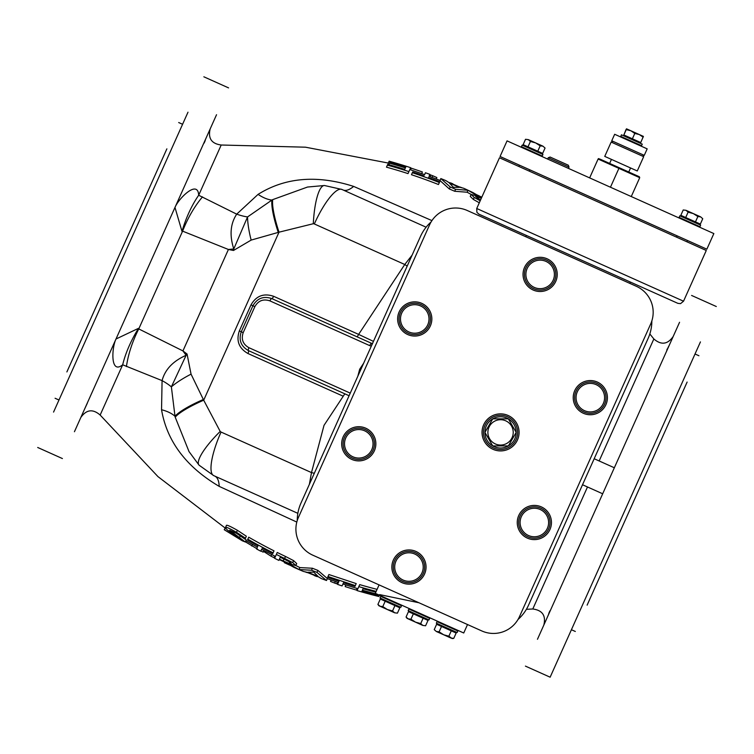<?xml version="1.0" encoding="UTF-8"?>
<svg xmlns="http://www.w3.org/2000/svg" width="754" height="754" viewBox="0 0 754 754"><rect width="100%" height="100%" fill="white"/><g stroke="black" fill="none" stroke-linecap="round" stroke-linejoin="round"><path stroke-width="1.13" d="M492.739 445.925L484.926 432.391L492.739 418.847L508.375 418.847L516.188 432.391L508.375 445.925L492.739 445.925L484.926 432.391L492.739 418.847L508.375 418.847L516.188 432.391L508.375 445.925L492.739 445.925A15.636 15.636 0 0 1 500.562 416.755A15.636 15.636 0 0 1 508.375 445.925A15.636 15.636 0 0 1 492.739 445.925M513.229 432.391A12.677 12.677 0 0 0 494.219 421.411A12.677 12.677 0 0 0 494.219 443.361A12.677 12.677 0 0 0 513.229 432.391M500.562 413.861A18.53 18.53 0 0 0 484.511 441.656A18.53 18.53 0 0 0 516.603 441.656A18.53 18.53 0 0 0 500.562 413.861A18.53 18.53 89.7 0 0 482.032 432.391A18.53 18.53 89.7 0 0 500.562 450.92A18.53 18.53 89.7 0 0 519.091 432.391M391.854 567.046A17.106 17.106 -90.3 0 0 417.509 581.852A17.106 17.106 -90.3 0 0 417.509 552.23A17.106 17.106 -90.3 0 0 391.854 567.046M394.7 567.046A14.251 14.251 -90.3 0 0 416.085 579.392A14.251 14.251 -90.3 0 0 416.085 554.699A14.251 14.251 -90.3 0 0 394.7 567.046M467.527 624.538L463.738 632.992L375.294 593.351L379.083 584.897M620.976 163.665L637.262 170.97L643.68 156.662L611.164 142.082L604.746 156.389L620.976 163.665M546.207 534.84A17.106 17.106 -90.3 0 0 539.11 506.075A17.106 17.106 -90.3 0 0 517.744 526.603A17.106 17.106 -90.3 0 0 546.207 534.84M544.228 532.786A14.251 14.251 -90.3 0 0 538.318 508.818A14.251 14.251 -90.3 0 0 520.514 525.924A14.251 14.251 -90.3 0 0 544.228 532.786M370.619 456.132A17.106 17.106 -90.3 0 0 363.522 427.377A17.106 17.106 -90.3 0 0 342.165 447.895A17.106 17.106 -90.3 0 0 370.619 456.132M368.649 454.078A14.251 14.251 -90.3 0 0 362.731 430.11A14.251 14.251 -90.3 0 0 344.936 447.216A14.251 14.251 -90.3 0 0 368.649 454.078M602.173 409.988A17.106 17.106 -90.3 0 0 595.076 381.222A17.106 17.106 -90.3 0 0 573.719 401.75A17.106 17.106 -90.3 0 0 602.173 409.988M600.193 407.933A14.251 14.251 -90.3 0 0 594.284 383.956A14.251 14.251 -90.3 0 0 576.48 401.062A14.251 14.251 -90.3 0 0 600.193 407.933M426.594 331.279A17.106 17.106 -90.3 0 0 419.497 302.514A17.106 17.106 -90.3 0 0 398.131 323.042A17.106 17.106 -90.3 0 0 426.594 331.279M424.615 329.225A14.251 14.251 -90.3 0 0 418.706 305.257A14.251 14.251 -90.3 0 0 400.902 322.354A14.251 14.251 -90.3 0 0 424.615 329.225M642.257 144.155L621.447 134.825L620.749 136.389L641.56 145.71L642.257 144.155M621.032 137.143L620.749 136.389M639.307 134.551L634.793 133.439L630.862 130.762L643.398 136.389L643.153 137.181L639.307 134.551M626.244 129.603L626.489 128.811L630.862 130.762L626.244 129.603L623.841 134.966L626.056 129.518M643.398 136.389L640.749 142.544L632.389 138.793L634.793 133.439M632.389 138.793L623.841 134.966M628.761 171.997L639.364 176.747L619.204 167.718L628.761 171.997L630.561 167.963M611.447 159.396L609.647 163.43L611.447 159.396M611.748 140.781L644.265 155.362L647.177 148.858L614.661 134.278L611.748 140.781M481.834 630.957L312.759 555.161A28.511 28.511 89.7 0 1 298.405 517.489L429.582 224.852A28.511 28.511 89.7 0 1 467.254 210.498L636.338 286.294A28.511 28.511 89.7 0 1 650.683 323.966L519.506 616.602A28.511 28.511 89.7 0 1 481.834 630.957M695.433 222.816L679.825 215.823L679.128 217.378L699.938 226.709L700.636 225.144L695.433 222.816M693.322 213.589L688.1 212.157L685.999 210.309L700.645 216.869L697.865 216.53L693.322 213.589M683.218 209.97L685.999 210.309L683.218 209.97L680.824 215.324L685.706 217.52L688.1 212.157M700.645 216.869L702.747 218.726L700.645 216.869M697.865 216.53L695.461 221.893L700.343 224.079L702.747 218.726M695.461 221.893L685.706 217.52M542.946 154.457L522.136 145.136L521.438 146.691L542.249 156.021L542.946 154.457M521.721 147.445L521.438 146.691M529.817 169.82L529.233 171.12M525.529 139.283L528.309 139.622L525.529 139.283L523.135 144.636L528.007 146.832L530.411 141.469L528.309 139.622L535.632 142.902L530.411 141.469M545.057 148.038L542.955 146.182L545.057 148.038L542.654 153.392L528.007 146.832M540.175 145.842L535.632 142.902L542.955 146.182L540.175 145.842L537.772 151.205M525.481 145.692L525.133 146.474M551.758 179.65L500.062 156.483L507.056 140.875L713.85 233.57L706.856 249.178L551.758 179.65M436.34 623.209L457.15 632.54L457.848 630.975L437.037 621.645L436.34 623.209M434.229 629.637L436.33 631.484L434.229 629.637L436.632 624.274L456.151 633.03L453.748 638.393L450.977 638.054L436.33 631.484L439.111 631.824L443.654 634.764L448.875 636.197L452.108 638.553L453.748 638.393M451.269 630.844L448.875 636.197M441.514 626.47L439.111 631.824M400.204 607.017L400.826 607.29L401.533 605.735L380.723 596.405L380.016 597.969L400.204 607.017M397.433 613.143L394.653 612.804L397.433 613.143L399.837 607.781L394.955 605.594L392.551 610.957L394.653 612.804L387.33 609.524L392.551 610.957M380.016 606.244L382.796 606.584L387.33 609.524L378.876 605.735L377.914 604.388L380.016 606.244M377.914 604.388L380.308 599.034L385.19 601.221L382.796 606.584M385.19 601.221L394.955 605.594M408.168 618.864L410.949 619.204L415.492 622.144L407.037 618.355L406.067 617.017L408.168 618.864M420.713 623.577L422.815 625.424L415.492 622.144L420.713 623.577L423.117 618.223L427.999 620.41L425.595 625.763L422.815 625.424L425.595 625.763M410.949 619.204L413.352 613.841L408.47 611.654L406.067 617.017M413.352 613.841L423.117 618.223M410.817 612.71L411.166 611.928M410.628 611.683L428.988 619.92L429.686 618.355L408.875 609.025L408.178 610.589L410.628 611.683M569.025 167.086L568.309 165.201L550.1 157.039L548.215 157.765L569.025 167.086L568.441 168.387M599.044 158.679L598.101 159.037L599.044 158.679A0.716 0.716 -65.9 0 0 598.101 159.037L589.647 177.897L598.101 159.037L618.911 168.368L619.204 167.718L600.014 159.113M610.457 187.218L618.911 168.368L639.722 177.69L639.354 176.747M639.722 177.69L631.268 196.549M587.121 605.142L687.12 382.071M66.88 371.929L166.879 148.858M651.852 320.912A42.761 42.761 99.3 0 1 648.11 338.433L528.592 605.057A42.761 42.761 99.3 0 1 518.007 619.496M297.246 520.533A42.761 42.761 99.3 0 1 300.987 503.022L420.506 236.398A42.761 42.761 99.3 0 1 431.09 221.959M357.179 588.488L356.463 590.09A517.046 517.046 73 0 1 345.172 586.593L345.888 585M245.286 541.985L229.697 530.241L236.426 533.238L245.022 539.185L245.455 538.224L236.492 532.305C228.83 527.989 225.144 526.433 225.455 527.63L227.039 529.751L240.978 539.534L224.23 529.732L242.279 540.778L245.286 541.985L246.172 540.015L245.163 538.865M224.372 529.421L225.55 527.63M224.664 529.61L225.427 527.894M225.455 527.63L226.351 525.632C226.162 524.464 229.838 526.019 237.397 530.298L246.351 536.226L245.455 538.224M294.022 567.394A517.847 517.847 -73.2 0 0 303.136 571.334A220.215 67.992 -65.9 0 0 306.35 572.079A516.462 516.462 -39.7 0 0 318.999 577.112A219.263 67.7 114.1 0 0 321.798 578.761A517.838 517.838 -37 0 0 326.501 580.495L316.972 572.39A507.254 507.254 141.7 0 1 311.543 570.241L299.008 569.543L288.509 563.738L295.813 565.509L292.684 562.607L284.607 558.46A507.301 507.301 83.2 0 1 276.341 554.454L274.616 558.309A517.847 517.847 -110.4 0 0 278.867 560.392L279.253 559.543A515.519 515.519 -96.6 0 0 284.154 561.871L294.022 567.394M280.262 557.272A509.327 509.327 -97.7 0 0 284.512 559.308L289.555 561.89L291.28 563.549L289.112 563.445L283.184 560.938A514.435 514.435 83.4 0 1 279.432 559.148L280.262 557.272L279.432 559.148M317.934 576.31A515.548 515.548 140.5 0 1 307.698 572.239L313.758 572.145L317.934 576.31M326.501 580.495L327.377 578.544L317.868 570.392L316.972 572.39M311.543 570.241L312.439 568.243A504.926 504.926 -142 0 0 317.868 570.392M289.112 563.445L289.753 562.013M299.008 569.543L299.885 567.592L295.813 565.519L296.699 563.54L293.579 560.618L285.502 556.461A504.982 504.982 -96.9 0 1 277.236 552.465L276.341 554.454M299.885 567.592L312.439 568.243M338.97 581.268L337.566 584.397A517.838 517.838 -151.8 0 0 342.08 585.905L343.485 582.767A508.865 508.865 -104.3 0 0 354.974 586.376L355.313 585.604L327.99 576.537L327.651 577.3A509.129 509.129 -47.5 0 0 338.97 581.268L338.452 582.437M355.313 585.604L356.218 583.596L328.885 574.539L327.99 576.537M343.485 582.767L342.966 583.935M262.138 548.092A509.28 509.28 -90.3 0 0 272.769 553.606L273.108 552.842A507.074 507.074 101.8 0 1 247.83 539.204L247.491 539.968A509.091 509.091 -83.1 0 0 257.953 545.839L256.558 548.95A517.838 517.838 -92.2 0 0 260.743 551.202L261.619 549.242M247.83 539.204L248.726 537.197A504.746 504.746 -78.2 0 0 274.004 550.854L273.108 552.842M376.171 591.381A506.075 506.075 116.8 0 1 358.81 586.64L357.047 590.571A517.819 517.819 -86.7 0 0 378.819 596.499L378.894 596.329A517.329 517.329 89.4 0 1 361.713 591.739L362.174 590.702A514.228 514.228 -63.1 0 0 378.197 594.991L378.32 594.708M358.81 586.64L359.715 584.623A503.7 503.7 -78.3 0 0 377.085 589.364M377.075 594.143A512.739 512.739 116.7 0 1 362.401 590.203L363.06 588.733A508.319 508.319 -88.1 0 0 375.822 592.173M362.401 590.203L363.06 588.733M361.713 591.739L362.174 590.702M378.894 596.329L379.403 595.189M257.378 548.987L245.663 542.003L246.2 540.816M274.786 556.122L274.07 557.715A517.103 517.103 88.1 0 1 270.969 556.16L263.504 551.372M270.969 556.16L271.676 554.567M263.872 550.552L263.165 552.145A517.093 517.093 92.9 0 1 260.865 550.929M289.536 565.057L288.763 564.708A517.112 517.112 81.7 0 1 284.343 562.663L284.578 562.145M337.462 582.211L336.746 583.803A517.084 517.084 130.3 0 1 334.635 583.078L335.351 581.485M334.635 583.078L330.535 581.428L331.166 580.014M308.103 572.795L306.284 572.324A517.103 517.103 143.6 0 1 305.163 571.862M316.859 576.282L316.755 576.518A517.103 517.103 138.8 0 1 314.277 575.547L314.38 575.321M431.938 220.611L353.654 186.417C317.132 174.721 285.276 177.379 258.075 194.372L236.709 214.155L198.679 195.258C197.906 178.971 178.33 198.849 174.975 207.444L181.987 231.327A71.262 32.846 -75.5 0 1 198.679 195.258L221.205 145.013L305.493 147.19L388.31 163.062M225.041 527.932L157.963 476.613L100.15 415.049L122.676 364.795A71.262 32.846 -56.2 0 1 138.5 328.339L116.003 339.008C111.818 347.217 110.009 375.058 122.676 364.795L162.082 380.619L161.544 409.733C166.936 441.335 186.153 466.877 219.197 486.377L296.803 522.07M408.913 171.592L408.018 173.599A504.153 504.153 -87.3 0 0 386.472 167.162L387.377 165.145A506.499 506.499 92.7 0 1 408.913 171.592L410.666 167.69A517.828 517.828 -70.6 0 0 389.149 161.186L388.187 163.326M429.035 176.342L429.912 174.381A517.838 517.838 -39.3 0 0 425.454 172.76L424.568 174.711M439.365 182.525L438.47 184.523A504.756 504.756 -80.7 0 0 411.467 174.721L412.363 172.723A507.084 507.084 99.1 0 1 439.365 182.525L439.705 181.771A509.28 509.28 -92.6 0 0 428.517 177.492M479.299 202.788L473.333 199.424L470.26 196.398L471.146 194.419L467.122 192.223L454.709 191.271A505.01 505.01 -31.7 0 0 449.346 188.971L439.968 180.526L440.845 178.575L450.242 186.983A507.329 507.329 148.2 0 1 455.604 189.282L467.998 190.272L478.375 196.379L471.146 194.419L474.228 197.435L480.194 200.79M410.525 169.782L411.241 168.189A517.074 517.074 77 0 1 422.391 171.987L421.674 173.58M481.599 197.661L472.928 192.562A517.847 517.847 -118 0 0 463.927 188.368A220.3 68.02 114.1 0 0 460.751 187.548A516.471 516.471 -73.3 0 0 448.253 182.176A219.961 67.917 -65.9 0 0 445.482 180.442A517.847 517.847 -24.2 0 0 440.845 178.575M480.524 200.055L475.623 196.511L481.354 198.208M449.309 183.005A515.566 515.566 86.4 0 1 459.412 187.35L453.418 187.303L449.309 183.005M467.998 190.272L467.122 192.223M455.604 189.282L454.709 191.271M450.242 186.983L449.346 188.971M477.763 196.671L477.122 198.095M424.05 175.87A509.091 509.091 -48.5 0 0 412.711 171.959L412.363 172.723M389.073 161.347A517.357 517.357 105.9 0 1 406.057 166.398L405.595 167.426A514.369 514.369 -57.6 0 0 389.761 162.713L388.876 164.683M389.545 163.213A512.937 512.937 94.1 0 1 405.369 167.916L404.719 169.377A508.677 508.677 -82.5 0 0 387.726 164.363L387.377 165.145M406.057 166.398L405.595 167.426M405.369 167.916L404.719 169.377M477.357 195.022L478.121 195.399A517.103 517.103 87.6 0 1 481.797 197.218M432.089 177.369L432.805 175.776A517.103 517.103 135.9 0 0 430.723 175.003L430.006 176.596M432.805 175.776L436.849 177.548L436.227 178.952M459.026 186.785L460.807 187.294A517.112 517.112 88.7 0 1 461.929 187.793M450.374 183.052L450.477 182.826A517.112 517.112 144.6 0 1 452.918 183.853L452.815 184.089M668.883 345.992L667.969 347.688M667.337 348.819L666.913 349.668M669.495 344.719L666.649 350.855M537.461 639.279L636.433 418.479M580.58 543.078L602.682 493.785L582.522 484.747M547.517 616.838L550.203 610.627M549.807 611.013L549.496 611.617M549.138 612.493L548.714 613.718M594.18 458.734L614.34 467.772L679.561 322.278M203.797 143.373L206.483 137.162M204.193 142.987L204.504 142.383M204.862 141.507L205.286 140.282M87.162 403.343L84.505 409.281L87.351 403.145M74.439 431.722L216.539 114.721M350.252 393.126L248.933 347.707A2.846 0.735 114.1 0 0 248.443 350.61L349.083 395.727M248.933 347.707C242.911 344.248 240.997 339.225 243.193 332.637L241.261 331.769C238.518 340.007 240.903 346.284 248.443 350.61C240.903 346.284 238.518 340.007 241.261 331.769L252.92 305.756C257.246 298.226 263.523 295.841 271.76 298.584C263.523 295.841 257.246 298.226 252.92 305.756L254.852 306.624C258.311 300.601 263.334 298.688 269.923 300.884A2.846 0.735 -65.9 0 1 271.76 298.584L371.571 343.324A2.846 0.735 -65.9 0 0 369.733 345.624L371.298 346.171M372.353 343.815A2.846 0.726 104.4 0 0 371.26 346.161M372.57 343.701L371.571 343.324M373.437 341.383L358.621 334.399A2.846 0.735 -65.9 0 1 356.783 336.699M412.099 255.154L404.766 264.494L358.621 334.399L273.598 296.284A2.846 0.735 -65.9 0 1 271.76 298.584M273.598 296.284C263.712 292.986 256.181 295.86 250.997 304.899L239.338 330.912C236.04 340.789 238.905 348.329 247.943 353.513A2.846 0.735 114.1 0 0 248.443 350.61M357.83 376.218L359.677 369.234L363.664 363.202M314.305 473.295A28.511 1.235 14.9 0 1 311.487 472.588L309.385 484.275M344.832 393.814L324.022 425.331L311.487 472.588L221.054 432.051A2.846 2.752 114.1 0 1 220.196 431.439L203.693 400.195L191.054 374.144A42.761 10.99 156.1 0 0 171.375 386.859L175.003 416.302A137.831 133.722 172.9 0 0 175.201 417.169A42.761 8.049 -21.6 0 1 203.693 400.195L279.008 232.185L313.306 223.721A2.846 2.752 114.1 0 1 314.333 223.957L404.766 264.494A28.511 1.235 -146.6 0 1 407.179 266.124M359.677 369.234L360.742 369.714M219.197 486.377A42.761 14.477 114.1 0 0 214.786 476.104M297.849 513.333L213.665 475.595A42.761 11.065 -65.9 0 1 221.054 432.051M426.114 227.199L341.93 189.461A42.761 11.065 -65.9 0 0 314.333 223.957M191.054 374.144L187.058 354.031A42.761 15.702 129.1 0 0 186.125 355.285L171.375 386.859A42.761 20.839 14.5 0 0 162.082 380.619C165.013 369.526 173.024 361.081 186.125 355.285A223.193 41.941 49.9 0 1 182.939 350.921L138.755 328.923A71.262 36.258 117.9 0 0 126.436 366.567M187.058 354.031A297.528 35.24 -145.7 0 1 182.939 350.921L228.415 249.48A297.528 35.24 14 0 1 233.476 250.479L251.148 240.092L279.008 232.185A42.761 8.049 69.8 0 1 272.722 199.621A137.831 133.722 55.4 0 0 271.94 200.055L247.548 216.935A42.761 10.99 72.2 0 0 251.148 240.092M175.201 417.169L189.037 451.627M188.934 451.467L199.065 465.171A42.761 10.254 -43.1 0 1 220.196 431.439M307.641 187.03L324.437 185.503A42.761 10.254 91.4 0 0 313.306 223.721M307.462 187.058L272.722 199.621M202.496 196.888A71.262 36.258 110.4 0 0 182.6 231.139L228.415 249.48A223.193 41.941 178.4 0 1 233.787 248.952C229.395 235.323 230.366 223.731 236.709 214.155A42.761 20.839 -146.2 0 0 247.548 216.935L233.787 248.952A42.761 15.702 99.1 0 0 233.476 250.479M353.654 186.417A42.761 14.477 -65.9 0 1 343.061 189.97M181.987 231.327L182.6 231.139L138.755 328.923L138.5 328.339M575.321 631.466L571.419 629.722M525.425 666.112L550.137 677.196L700.438 341.911M53.562 412.089L187.991 112.205M62.412 458.555L37.7 447.48M58.982 400.006L55.08 398.263M476.735 208.5L499.478 157.784L654.576 227.303L706.272 250.479L683.539 301.204L476.735 208.5L476.896 212.326L478.894 214.155L677.884 303.353L680.542 303.636L683.539 301.204M525.783 236.737L526.367 235.437L630.41 282.071L629.826 283.372M523.031 274.409A17.106 17.106 -90.3 0 0 548.686 289.225A17.106 17.106 -90.3 0 0 548.686 259.593A17.106 17.106 -90.3 0 0 523.031 274.409M525.887 274.409A14.251 14.251 -90.3 0 0 547.263 286.756A14.251 14.251 -90.3 0 0 547.263 262.062A14.251 14.251 -90.3 0 0 525.887 274.409M500.562 415.284A17.106 17.106 0 0 1 515.368 440.939A17.106 17.106 0 0 1 485.746 440.939A17.106 17.106 0 0 1 500.562 415.284M393.277 567.046A15.674 15.674 89.7 0 1 416.792 553.464A15.674 15.674 89.7 0 1 416.792 580.627A15.674 15.674 89.7 0 1 393.277 567.046M545.217 533.813A15.674 15.674 89.7 0 1 519.129 526.264A15.674 15.674 89.7 0 1 538.714 507.451A15.674 15.674 89.7 0 1 545.217 533.813M369.63 455.105A15.674 15.674 89.7 0 1 343.551 447.556A15.674 15.674 89.7 0 1 363.126 428.743A15.674 15.674 89.7 0 1 369.63 455.105M601.183 408.96A15.674 15.674 89.7 0 1 575.104 401.411A15.674 15.674 89.7 0 1 594.68 382.589A15.674 15.674 89.7 0 1 601.183 408.96M425.605 330.252A15.674 15.674 89.7 0 1 399.516 322.703A15.674 15.674 89.7 0 1 419.101 303.881A15.674 15.674 89.7 0 1 425.605 330.252M233.966 535.755L234.362 534.869M236.492 532.305L237.397 530.298M233.335 533.483L234.06 531.862M239.527 537.527L240.319 535.764M283.184 560.938L284.022 559.072M292.684 562.607L293.579 560.618M284.607 558.46L285.502 556.461M251.751 545.99L252.477 544.379M587.489 486.98L532.795 608.987C542.399 610.25 546.084 615.594 543.851 625.009L543.841 625.038M649.825 333.947L653.85 338.951L599.157 460.967M474.228 197.435L473.333 199.424M614.34 467.772L630.005 432.824M587.008 528.733L602.682 493.785M243.193 332.637L254.852 306.624M269.923 300.884L369.733 345.624M250.997 304.899L252.92 305.756M239.338 330.912L241.261 331.769M247.943 353.513L343.24 396.227M161.544 409.733A42.761 20.245 -7 0 1 175.003 416.302A42.761 8.105 -21.4 0 1 203.354 399.488M258.075 194.372A42.761 20.245 -124.7 0 0 271.94 200.055A42.761 8.105 69.7 0 0 278.254 232.402M524.454 274.409A15.674 15.674 89.7 0 1 547.979 260.827A15.674 15.674 89.7 0 1 547.979 287.99A15.674 15.674 89.7 0 1 524.454 274.409M640.806 146.003L641.56 145.71M624.793 135.381L624.435 136.163M639.618 142.035L639.269 142.808M613.049 141.366L611.164 142.082M642.964 154.777L643.68 156.662M699.184 226.992L699.938 226.709M679.42 218.132L679.128 217.378M677.101 235.842L676.517 237.142M687.507 240.507L686.922 241.808M683.171 216.379L682.822 217.161M697.997 223.024L697.648 223.806M541.495 156.304L542.249 156.021M519.412 165.154L518.827 166.455M540.307 152.336L539.958 153.119M437.791 621.362L437.037 621.645M457.555 630.221L457.848 630.975M453.804 631.975L454.153 631.202M438.979 625.33L439.328 624.548M381.477 596.112L380.723 596.405M401.241 604.981L401.533 605.735M397.49 606.734L397.839 605.952M382.664 600.09L383.013 599.307M425.642 619.354L426.001 618.572M409.629 608.742L408.875 609.025M429.403 617.601L429.686 618.355M548.215 157.765L547.64 159.066M598.101 159.037L589.647 177.897M409.827 169.556L424.615 174.617M429.073 176.248L440.016 180.432M245.889 540.637L257.397 547.093M261.581 549.336L275.446 556.452M327.33 578.638L338.405 582.531M342.919 584.03L357.886 588.695M379.667 594.614L418.913 602.748M526.386 609.307L532.795 608.987M653.85 338.951C661.173 345.285 667.61 344.474 673.162 336.538L673.181 336.52M221.205 145.013C211.601 143.75 207.916 138.406 210.149 128.991L210.159 128.962M100.15 415.049C92.827 408.715 86.39 409.526 80.838 417.462L80.819 417.48M213.665 475.595L199.075 465.18M324.437 185.503L341.93 189.461M698.92 355.737L695.018 353.994M716.3 306.52L691.588 295.445M228.575 87.888L203.863 76.804M182.581 124.278L178.679 122.534"/></g></svg>
